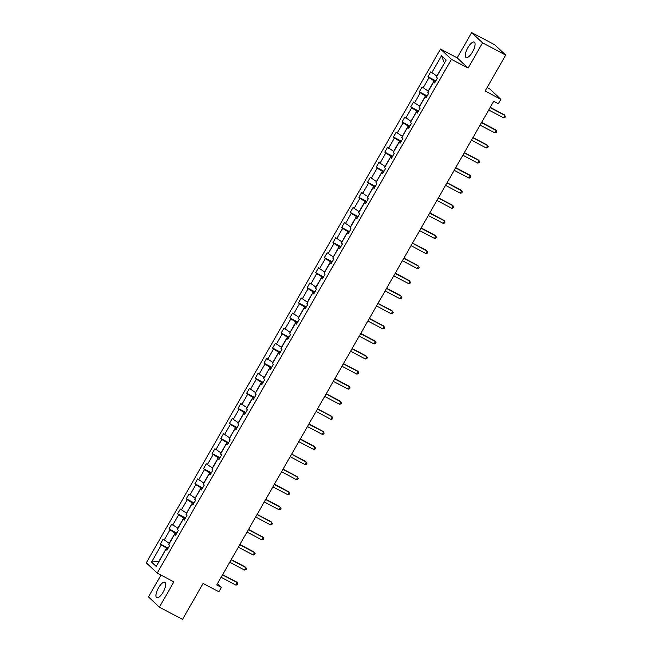 <?xml version="1.0" encoding="UTF-8"?>
<svg xmlns="http://www.w3.org/2000/svg" width="652" height="652" viewBox="0 0 652 652"><rect width="100%" height="100%" fill="white"/><g stroke="black" fill="none" stroke-linecap="round" stroke-linejoin="round"><path stroke-width="0.98" d="M163.147 592.122A8.72 3.056 -62.1 0 0 164.923 582.252A8.72 3.056 -62.1 0 0 158.55 587.794A8.72 3.056 -62.1 0 0 156.773 597.672A8.72 3.056 -62.1 0 0 163.147 592.122M472.496 51.964A8.72 3.056 -62.1 0 0 474.273 42.095A8.72 3.056 -62.1 0 0 467.9 47.645A8.72 3.056 -62.1 0 0 466.123 57.515A8.72 3.056 -62.1 0 0 472.496 51.964M471.665 32.6L457.199 57.865L468.095 68.118L482.561 42.853L471.665 32.6L494.811 44.833L505.707 55.086L485.121 91.035L500.858 99.357L489.97 89.104L487.101 87.588M482.561 42.853L505.707 55.086M160.979 575.088L148.485 596.914L159.381 607.167L182.527 619.4L203.114 583.45L218.852 591.771L221.37 587.379L217.45 583.687M440.532 49.055L146.292 562.831L157.189 573.084L451.428 59.308L440.532 49.055L457.199 57.865M167.776 548.862L166.464 548.169L158.99 561.209L151.541 562.048L161.337 544.95L160.351 544.021L168.175 548.153M166.464 548.169L161.337 544.95M176.407 533.784L175.095 533.091L169.227 543.336L163.122 539.188L160.351 544.021M164.108 540.117L169.968 529.872L168.982 528.943L176.814 533.083M185.038 518.707L183.725 518.014L177.866 528.259L171.753 524.11L168.982 528.943M172.739 525.039L178.607 514.795L177.621 513.866L185.445 518.006M193.677 503.637L192.364 502.945L186.496 513.189L180.384 509.041L177.621 513.866M181.37 509.97L187.238 499.725L186.252 498.796L194.076 502.936M202.307 488.56L200.995 487.867L195.127 498.112L189.015 493.963L186.252 498.796M190.001 494.892L195.869 484.648L194.883 483.719L202.707 487.859M210.938 473.491L209.626 472.798L203.766 483.034L197.654 478.886L194.883 483.719M198.64 479.815L204.5 469.579L203.514 468.649L211.346 472.781M219.569 458.413L218.265 457.72L212.397 467.965L206.285 463.816L203.514 468.649M207.271 464.746L213.139 454.501L212.153 453.572L219.977 457.712M228.208 443.344L226.896 442.651L221.028 452.887L214.915 448.739L212.153 453.572M215.902 449.668L221.77 439.424L220.783 438.503L228.607 442.635M236.839 428.266L235.527 427.573L229.659 437.818L223.546 433.67L220.783 438.503M224.532 434.599L230.4 424.354L229.414 423.425L237.238 427.565M245.47 413.189L244.158 412.496L238.298 422.74L232.185 418.592L229.414 423.425M233.172 419.521L239.031 409.277L238.045 408.348L245.877 412.488M254.109 398.119L252.797 397.427L246.929 407.671L240.816 403.523L238.045 408.348M241.802 404.452L247.67 394.207L246.684 393.278L254.508 397.418M262.74 383.042L261.428 382.349L255.56 392.594L249.447 388.445L246.684 393.278M250.433 389.374L256.301 379.13L255.315 378.201L263.139 382.341M271.371 367.972L270.058 367.28L264.19 377.516L258.086 373.368L255.315 378.201M259.072 374.297L264.932 364.06L263.946 363.131L271.77 367.263M280.001 352.895L278.689 352.202L272.829 362.447L266.717 358.298L263.946 363.131M267.703 359.228L273.571 348.983L272.585 348.054L280.409 352.194M288.64 337.826L287.328 337.125L281.46 347.369L275.348 343.221L272.585 348.054M276.334 344.15L282.202 333.905L281.216 332.985L289.04 337.117M297.271 322.748L295.959 322.055L290.091 332.3L283.979 328.152L281.216 332.985M284.965 329.081L290.833 318.836L289.847 317.907L297.671 322.047M305.902 307.671L304.59 306.978L298.722 317.222L292.618 313.074L289.847 317.907M293.604 314.003L299.464 303.759L298.477 302.83L306.31 306.97M314.533 292.601L313.221 291.909L307.361 302.153L301.248 298.005L298.477 302.83M302.235 298.926L308.103 288.689L307.116 287.76L314.94 291.892M323.172 277.524L321.86 276.831L315.992 287.076L309.879 282.927L307.116 287.76M310.865 283.856L316.733 273.612L315.747 272.683L323.571 276.823M331.803 262.454L330.491 261.762L324.623 271.998L318.51 267.85L315.747 272.683M319.496 268.779L325.364 258.542L324.378 257.613L332.202 261.745M340.434 247.377L339.121 246.684L333.253 256.929L327.149 252.78L324.378 257.613M328.135 253.709L333.995 243.465L333.009 242.536L340.841 246.676M349.065 232.308L347.752 231.607L341.892 241.851L335.78 237.703L333.009 242.536M336.766 238.632L342.634 228.387L341.648 227.458L349.472 231.599M357.703 217.23L356.391 216.537L350.523 226.782L344.411 222.634L341.648 227.458M345.397 223.563L351.265 213.318L350.279 212.389L358.103 216.529M366.334 202.153L365.022 201.46L359.154 211.704L353.042 207.556L350.279 212.389M354.028 208.485L359.896 198.241L358.91 197.311L366.734 201.452M374.965 187.083L373.653 186.39L367.793 196.627L361.681 192.487L358.91 197.311M362.667 193.408L368.527 183.171L367.541 182.242L375.373 186.374M383.596 172.006L382.292 171.313L376.424 181.558L370.312 177.409L367.541 182.242M371.298 178.338L377.166 168.094L376.18 167.165L384.004 171.305M392.235 156.936L390.923 156.244L385.055 166.48L378.942 162.332L376.18 167.165M379.929 163.261L385.797 153.024L384.81 152.095L392.634 156.227M400.866 141.859L399.554 141.166L393.686 151.411L387.573 147.262L384.81 152.095M388.559 148.191L394.427 137.947L393.441 137.018L401.265 141.158M409.497 126.781L408.185 126.089L402.325 136.333L396.212 132.185L393.441 137.018M397.198 133.114L403.058 122.869L402.072 121.94L409.904 126.08M418.136 111.712L416.824 111.019L410.956 121.264L404.843 117.115L402.072 121.94M405.829 118.045L411.697 107.8L410.711 106.871L418.535 111.011M426.767 96.635L425.454 95.942L419.586 106.186L413.474 102.038L410.711 106.871M414.46 102.967L420.328 92.723L419.342 91.793L427.166 95.934M435.397 81.565L434.085 80.872L428.217 91.109L422.113 86.96L419.342 91.793M423.099 87.89L428.959 77.653L427.973 76.724L435.797 80.856M444.444 63.114L436.856 76.039L430.744 71.891L427.973 76.724M431.73 72.82L441.526 55.713L446.172 60.09L436.384 77.197L437.37 78.126L434.599 82.959L433.613 82.03L427.745 92.274L428.731 93.195L425.968 98.028L424.982 97.099L419.114 107.344L420.1 108.273L417.337 113.106L416.351 112.177L410.483 122.421L411.469 123.35L408.698 128.175L407.712 127.254L401.852 137.49L402.838 138.42L400.067 143.253L399.081 142.323L393.213 152.568L394.199 153.497L391.436 158.33L390.45 157.401L384.582 167.637L385.568 168.566L382.805 173.399L381.819 172.47L375.951 182.715L376.938 183.644L374.166 188.477L373.18 187.548L367.312 197.792L368.307 198.721L365.536 203.546L364.549 202.617L358.681 212.862L359.668 213.791L356.905 218.624L355.919 217.695L350.051 227.939L351.037 228.868L348.266 233.693L347.28 232.772L341.42 243.009L342.406 243.938L339.635 248.771L338.649 247.841L332.781 258.086L333.767 259.015L331.004 263.848L330.018 262.919L324.15 273.164L325.136 274.084L322.373 278.917L321.387 277.988L315.519 288.233L316.505 289.162L313.734 293.995L312.748 293.066L306.888 303.31L307.874 304.239L305.103 309.064L304.117 308.135L298.249 318.38L299.235 319.309L296.473 324.142L295.486 323.213L289.618 333.457L290.605 334.386L287.842 339.219L286.856 338.29L280.988 348.527L281.974 349.456L279.203 354.289L278.217 353.36L272.357 363.604L273.343 364.533L270.572 369.366L269.586 368.437L263.718 378.682L264.704 379.603L261.941 384.435L260.955 383.506L255.087 393.751L256.073 394.68L253.31 399.513L252.324 398.584L246.456 408.828L247.442 409.758L244.671 414.582L243.685 413.661L237.825 423.898L238.811 424.827L236.04 429.66L235.054 428.731L229.186 438.975L230.172 439.904L227.409 444.737L226.423 443.808L220.555 454.045L221.541 454.974L218.779 459.807L217.792 458.878L211.924 469.122L212.911 470.051L210.14 474.884L209.153 473.955L203.285 484.2L204.28 485.121L201.509 489.954L200.523 489.024L194.655 499.269L195.641 500.198L192.878 505.031L191.892 504.102L186.024 514.346L187.01 515.276L184.239 520.1L183.253 519.179L177.393 529.416L178.379 530.345L175.608 535.178L174.622 534.249L168.754 544.493L169.74 545.422L166.977 550.255L165.991 549.326L156.195 566.425L151.541 562.048M500.858 99.357L498.34 103.749L493.711 101.304L216.741 584.934L221.37 587.379M175.893 534.681L174.622 534.249M175.095 533.091L169.968 529.872M184.532 519.603L183.253 519.179M183.725 518.014L178.607 514.795M193.163 504.534L191.892 504.102M192.364 502.945L187.238 499.725M201.794 489.456L200.523 489.024M200.995 487.867L195.869 484.648M210.425 474.379L209.153 473.955M209.626 472.798L204.5 469.579M219.064 459.31L217.792 458.878M218.265 457.72L213.139 454.501M227.695 444.232L226.423 443.808M226.896 442.651L221.77 439.424M236.326 429.163L235.054 428.731M235.527 427.573L230.4 424.354M244.956 414.085L243.685 413.661M244.158 412.496L239.031 409.277M253.595 399.008L252.324 398.584M252.797 397.427L247.67 394.207M262.226 383.938L260.955 383.506M261.428 382.349L256.301 379.13M270.857 368.861L269.586 368.437M270.058 367.28L264.932 364.06M279.496 353.791L278.217 353.36M278.689 352.202L273.571 348.983M288.127 338.714L286.856 338.29M287.328 337.125L282.202 333.905M296.758 323.645L295.486 323.213M295.959 322.055L290.833 318.836M305.389 308.567L304.117 308.135M304.59 306.978L299.464 303.759M314.028 293.49L312.748 293.066M313.221 291.909L308.103 288.689M322.658 278.42L321.387 277.988M321.86 276.831L316.733 273.612M331.289 263.343L330.018 262.919M330.491 261.762L325.364 258.542M339.92 248.273L338.649 247.841M339.121 246.684L333.995 243.465M348.559 233.196L347.28 232.772M347.752 231.607L342.634 228.387M357.19 218.127L355.919 217.695M356.391 216.537L351.265 213.318M365.821 203.049L364.549 202.617M365.022 201.46L359.896 198.241M374.452 187.972L373.18 187.548M373.653 186.39L368.527 183.171M383.091 172.902L381.819 172.47M382.292 171.313L377.166 168.094M391.722 157.825L390.45 157.401M390.923 156.244L385.797 153.024M400.352 142.755L399.081 142.323M399.554 141.166L394.427 137.947M408.983 127.678L407.712 127.254M408.185 126.089L403.058 122.869M417.622 112.6L416.351 112.177M416.824 111.019L411.697 107.8M426.253 97.531L424.982 97.099M425.454 95.942L420.328 92.723M434.884 82.454L433.613 82.03M434.085 80.872L428.959 77.653M468.095 68.118L451.428 59.308M159.381 607.167L173.848 581.894L157.189 573.084M444.322 62.991L441.526 55.713M167.262 549.75L165.991 549.326M490.117 107.588L504.925 115.42L503.54 117.833L488.731 110.001M490.247 107.352L504.192 114.728L505.496 116.569L504.941 117.539L503.54 117.833M481.486 122.657L496.294 130.49L494.909 132.902L480.1 125.078M481.616 122.429L495.553 129.797L496.857 131.647L496.311 132.609L494.909 132.902M472.847 137.735L487.663 145.567L486.278 147.98L471.469 140.147M472.985 137.499L486.922 144.874L488.226 146.716L487.672 147.686L486.278 147.98M464.216 152.812L479.024 160.636L477.647 163.057L462.83 155.225M464.354 152.576L478.291 159.944L479.595 161.794L479.041 162.755L477.647 163.057M455.585 167.882L470.394 175.714L469.008 178.126L454.199 170.302M455.715 167.654L469.66 175.021L470.964 176.863L470.41 177.833L469.008 178.126M446.954 182.959L461.763 190.783L460.377 193.204L445.569 185.372M447.085 182.723L461.021 190.091L462.325 191.941L461.779 192.902L460.377 193.204M438.315 198.029L453.124 205.861L451.746 208.273L436.938 200.449M438.454 197.8L452.39 205.168L453.694 207.01L453.14 207.98L451.746 208.273M429.684 213.106L444.493 220.938L443.107 223.351L428.299 215.519M429.815 212.87L443.759 220.246L445.063 222.087L444.509 223.057L443.107 223.351M421.053 228.176L435.862 236.008L434.476 238.428L419.668 230.596M421.184 227.947L435.128 235.315L436.432 237.165L435.878 238.127L434.476 238.428M412.423 243.253L427.231 251.085L425.846 253.498L411.037 245.665M412.553 243.017L426.489 250.392L427.793 252.234L427.239 253.204L425.846 253.498M403.784 258.331L418.592 266.155L417.215 268.575L402.406 260.743M403.922 258.094L417.859 265.462L419.163 267.312L418.608 268.274L417.215 268.575M395.153 273.4L409.961 281.232L408.576 283.644L393.767 275.82M395.283 273.172L409.228 280.539L410.532 282.381L409.978 283.351L408.576 283.644M386.522 288.477L401.33 296.301L399.945 298.722L385.136 290.89M386.652 288.241L400.597 295.609L401.901 297.459L401.347 298.42L399.945 298.722M377.891 303.547L392.7 311.379L391.314 313.791L376.506 305.967M378.021 303.319L391.958 310.686L393.262 312.536L392.708 313.498L391.314 313.791M369.252 318.624L384.061 326.456L382.683 328.869L367.875 321.037M369.391 318.388L383.327 325.764L384.631 327.606L384.077 328.575L382.683 328.869M360.621 333.694L375.43 341.526L374.044 343.946L359.236 336.114M360.752 333.465L374.696 340.833L376 342.683L375.446 343.645L374.044 343.946M351.99 348.771L366.799 356.603L365.413 359.016L350.605 351.183M352.121 348.535L366.065 355.91L367.369 357.752L366.815 358.722L365.413 359.016M343.351 363.849L358.168 371.673L356.783 374.093L341.974 366.261M343.49 363.612L357.426 370.98L358.73 372.83L358.176 373.792L356.783 374.093M334.72 378.918L349.529 386.75L348.152 389.162L333.335 381.338M334.859 378.69L348.796 386.057L350.1 387.899L349.545 388.869L348.152 389.162M326.09 393.995L340.898 401.819L339.513 404.24L324.704 396.408M326.22 393.759L340.165 401.127L341.469 402.977L340.914 403.947L339.513 404.24M317.459 409.065L332.267 416.897L330.882 419.309L316.073 411.485M317.589 408.837L331.526 416.204L332.83 418.054L332.284 419.016L330.882 419.309M308.82 424.142L323.637 431.974L322.251 434.387L307.442 426.555M308.958 423.906L322.895 431.282L324.199 433.124L323.645 434.093L322.251 434.387M300.189 439.22L314.998 447.044L313.62 449.464L298.803 441.632M300.327 438.983L314.264 446.351L315.568 448.201L315.014 449.163L313.62 449.464M291.558 454.289L306.367 462.121L304.981 464.534L290.173 456.71M291.688 454.061L305.633 461.429L306.937 463.27L306.383 464.24L304.981 464.534M282.927 469.367L297.736 477.191L296.35 479.611L281.542 471.779M283.058 469.13L296.994 476.498L298.298 478.348L297.752 479.31L296.35 479.611M274.288 484.436L289.105 492.268L287.719 494.681L272.911 486.857M274.427 484.208L288.363 491.575L289.667 493.417L289.113 494.387L287.719 494.681M265.657 499.513L280.466 507.346L279.08 509.758L264.272 501.926M265.788 499.277L279.732 506.653L281.036 508.495L280.482 509.465L279.08 509.758M257.027 514.583L271.835 522.415L270.45 524.836L255.641 517.003M257.157 514.355L271.102 521.722L272.406 523.572L271.851 524.534L270.45 524.836M248.396 529.66L263.204 537.492L261.819 539.905L247.01 532.073M248.526 529.424L262.463 536.8L263.767 538.642L263.212 539.611L261.819 539.905M239.757 544.738L254.565 552.562L253.188 554.982L238.379 547.15M239.895 544.501L253.832 551.869L255.136 553.719L254.582 554.681L253.188 554.982M231.126 559.807L245.934 567.639L244.549 570.052L229.74 562.228M231.256 559.579L245.201 566.947L246.505 568.788L245.951 569.758L244.549 570.052M222.495 574.885L237.304 582.709L235.918 585.129L221.109 577.297M222.625 574.648L236.57 582.016L237.874 583.866L237.32 584.828L235.918 585.129"/></g></svg>
